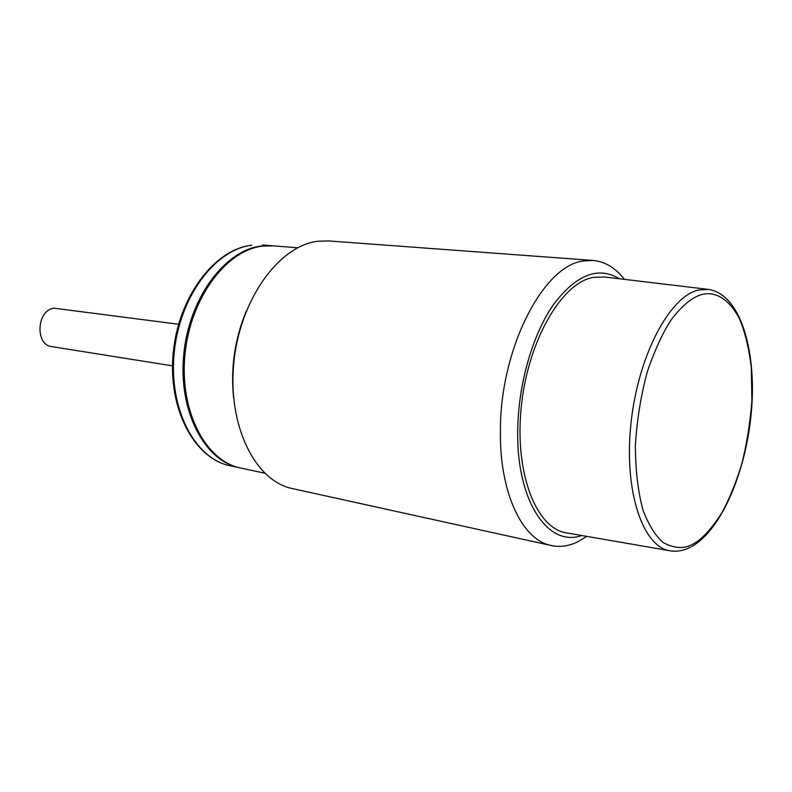 <?xml version="1.0" encoding="UTF-8"?>
<svg xmlns="http://www.w3.org/2000/svg" width="792" height="792" viewBox="0 0 792 792"><rect width="100%" height="100%" fill="white"/><g stroke="black" fill="none" stroke-linecap="round" stroke-linejoin="round"><path stroke-width="1.19" d="M272.596 245.797L261.301 246.025C224.898 250.074 188.932 298.228 183.734 354.677C178.19 411.127 204.564 460.964 239.56 467.795L240.144 467.923M586.862 536.392L577.111 542.154C568.409 546.193 559.815 547.322 551.321 545.53C522.274 540.223 499.346 492.713 500.405 430.323C500.247 348.589 543.282 265.508 583.229 261.004L592.97 260.439C604.999 261.538 615.483 267.844 624.413 279.358M592.97 260.439L328.64 240.936L317.889 241.253C279.111 245.56 239.986 299.237 233.858 362.488C227.363 425.72 255.262 481.229 292.466 488.605L551.321 545.53M581.734 535.511C548.104 547.717 516.156 500.999 517.721 429.799C518.344 383.704 532.729 334.194 553.628 304.375C576.358 274.537 598.227 265.993 619.235 278.744M297.643 247.777L273.2 245.847L262.508 246.124C226.116 250.173 190.149 298.366 184.942 354.865C179.388 411.355 205.752 461.221 240.738 468.052L264.716 473.19M246.243 311.177C234.788 338.976 230.571 367.825 233.6 397.733M178.586 324.245L54.074 308.197C36.719 309.781 34.729 345.015 51.846 346.629L172.507 365.855M707.731 289.318L604.385 276.972L593.208 277.368C561.429 282.982 527.64 341.194 521.205 407.533C514.453 473.883 536.6 529.185 566.993 532.957L669.547 550.688M251.708 245.263C215.256 249.262 179.299 297.109 174.151 353.232C168.666 409.335 195.109 458.934 230.165 465.785C194.278 458.667 167.765 408.89 173.21 353.083C178.309 297.257 214.206 249.401 251.44 245.263L251.708 245.263M692.891 544.104C684.367 549.074 674.517 548.599 663.34 542.688C655.915 536.511 649.192 525.848 643.183 510.721C638.124 492.555 635.521 470.844 635.352 445.589C637.006 419.493 641.025 394.772 647.42 371.418C654.677 350.371 662.439 333.402 670.725 320.512C682.872 304.088 693.594 296.762 702.167 294.406C713.394 291.783 727.591 296.188 739.431 318.681C744.926 331.601 748.886 347.935 751.311 367.676L751.905 399.98C750.232 422.789 746.747 444.51 741.441 465.132C735.431 484.13 728.878 500.069 721.769 512.959C711.028 529.531 701.395 539.916 692.891 544.104M690.604 547.143C683.912 550.588 677.239 551.826 670.606 550.876C643.025 547.628 623.71 491.664 630.937 423.839C637.887 356.034 669.636 296.129 698.623 290.001L708.791 289.446C739.876 294.416 756.212 348.51 751.658 408.345C747.123 468.32 722.631 528.967 691.832 546.49M271.993 245.748L262.419 244.995M239.56 467.795L230.165 465.785"/></g></svg>
